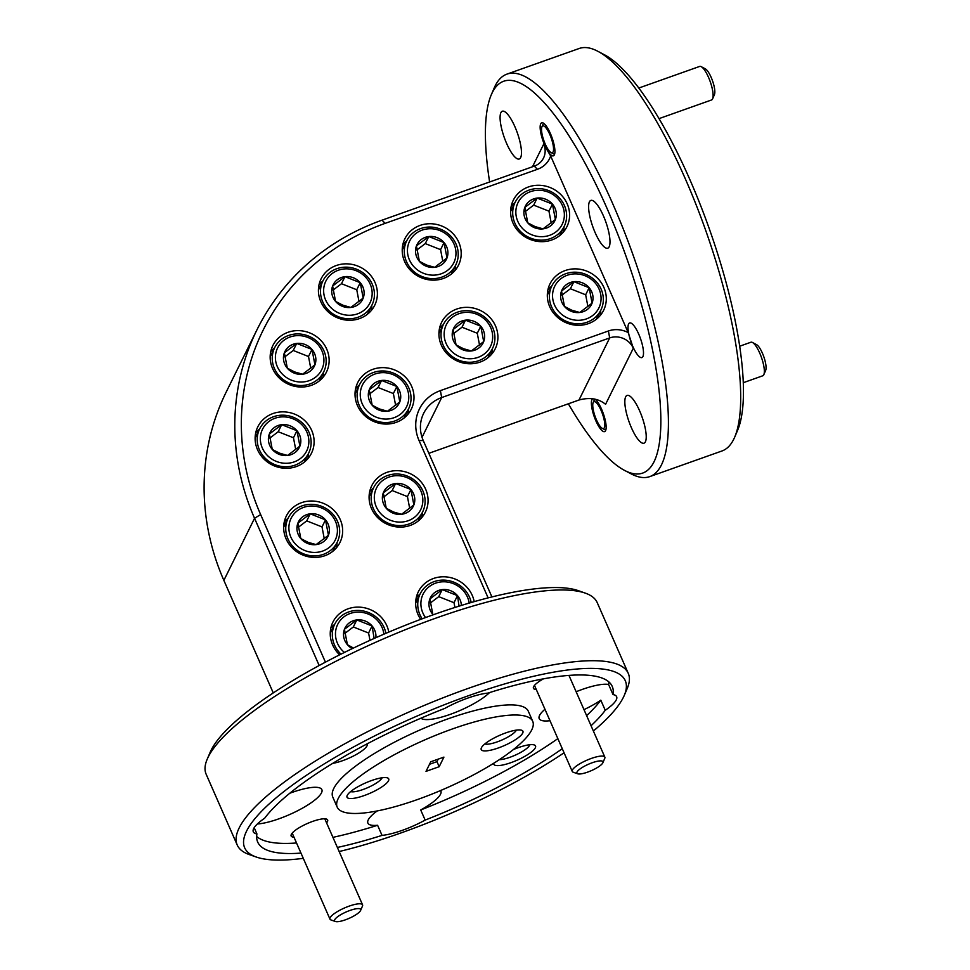 <?xml version="1.0" encoding="UTF-8"?>
<svg xmlns="http://www.w3.org/2000/svg" width="970" height="970" viewBox="0 0 970 970"><rect width="100%" height="100%" fill="white"/><g stroke="black" fill="none" stroke-linecap="round" stroke-linejoin="round"><path stroke-width="1.45" d="M356.426 914.407A14.235 3.516 156.3 0 0 360.61 910.43A14.235 3.516 156.3 0 0 353.856 909.254A14.235 3.516 156.3 0 0 338.87 915.886A14.235 3.516 156.3 0 0 335.402 921.5A14.235 3.516 156.3 0 0 356.426 914.407M335.402 921.5L330.952 919.936A17.799 4.389 -23.7 0 1 329.97 919.136A17.799 4.389 -23.7 0 1 335.293 912.915A17.799 4.389 -23.7 0 1 352.11 905.155A17.799 4.389 -23.7 0 1 362.562 904.84A17.799 4.389 -23.7 0 1 362.465 906.101L360.61 910.43M598.708 766.688A14.235 3.516 156.3 0 0 602.891 762.723A14.235 3.516 156.3 0 0 596.138 761.547A14.235 3.516 156.3 0 0 581.151 768.179A14.235 3.516 156.3 0 0 577.683 773.793A14.235 3.516 156.3 0 0 598.708 766.688M577.683 773.793L573.234 772.217A17.799 4.389 -23.7 0 1 572.251 771.429A17.799 4.389 -23.7 0 1 577.562 765.197A17.799 4.389 -23.7 0 1 594.38 757.437A17.799 4.389 -23.7 0 1 604.831 757.121A17.799 4.389 -23.7 0 1 604.746 758.382L602.891 762.723M752.441 342.471L756.539 344.629A14.235 3.892 70.5 0 1 765.876 364.975A14.235 3.892 70.5 0 1 765.669 370.358L763.851 374.626A17.799 4.874 -109.5 0 0 764.093 367.897A17.799 4.874 -109.5 0 0 752.441 342.471A17.799 4.874 -109.5 0 0 750.889 342.24L739.746 346.193M604.577 422.229A14.235 3.892 -109.5 0 0 599.084 406.43A14.235 3.892 -109.5 0 0 593.155 402.623A14.235 3.892 -109.5 0 0 592.961 408.006A14.235 3.892 -109.5 0 0 602.285 428.352A14.235 3.892 -109.5 0 0 604.577 422.229M743.347 382.677L762.796 375.778A17.799 4.874 -109.5 0 0 763.851 374.626M701.201 66.663L705.311 68.834A14.235 3.892 70.5 0 1 714.635 89.167A14.235 3.892 70.5 0 1 714.441 94.551L712.623 98.819A17.799 4.874 -109.5 0 0 712.865 92.089A17.799 4.874 -109.5 0 0 701.201 66.663A17.799 4.874 -109.5 0 0 699.649 66.433L638.757 88.052M553.349 146.422A14.235 3.892 -109.5 0 0 547.856 130.623A14.235 3.892 -109.5 0 0 541.927 126.827A14.235 3.892 -109.5 0 0 541.733 132.211A14.235 3.892 -109.5 0 0 551.057 152.545A14.235 3.892 -109.5 0 0 553.349 146.422M658.969 118.643L711.556 99.971A17.799 4.874 -109.5 0 0 712.623 98.819M531.972 234.861A24.602 22.868 26.3 0 0 562.976 222.494A24.602 22.868 26.3 0 0 548.232 192.084A24.602 22.868 26.3 0 0 517.24 204.44A24.602 22.868 26.3 0 0 531.972 234.861M548.693 190.605A27.33 25.402 -153.7 0 1 564.164 226.483A27.33 25.402 -153.7 0 1 530.626 238.135A27.33 25.402 -153.7 0 1 515.155 202.269A27.33 25.402 -153.7 0 1 548.693 190.605M534.676 227.756A16.441 15.277 26.3 0 0 543.042 228.859A16.441 15.277 26.3 0 0 555.386 219.499A16.441 15.277 26.3 0 0 552.451 204.112A16.441 15.277 26.3 0 0 537.162 198.074A16.441 15.277 26.3 0 0 524.818 207.435A16.441 15.277 26.3 0 0 527.753 222.833A16.441 15.277 26.3 0 0 534.676 227.756M535.04 226.58L543.042 228.859L555.386 219.499L552.451 204.112L537.162 198.074L524.818 207.435L527.753 222.833L535.04 226.58M551.227 223.039L548.959 211.169L533.682 205.131L525.255 211.521M548.959 211.169L552.451 204.112M533.682 205.131L537.162 198.074M568.675 318.475A24.602 22.868 26.3 0 0 599.678 306.12A24.602 22.868 26.3 0 0 584.934 275.698A24.602 22.868 26.3 0 0 553.943 288.054A24.602 22.868 26.3 0 0 568.675 318.475M585.395 274.219A27.33 25.402 -153.7 0 1 600.866 310.097A27.33 25.402 -153.7 0 1 567.329 321.761A27.33 25.402 -153.7 0 1 551.857 285.883A27.33 25.402 -153.7 0 1 585.395 274.219M571.378 311.382A16.441 15.277 26.3 0 0 579.745 312.486A16.441 15.277 26.3 0 0 592.088 303.125A16.441 15.277 26.3 0 0 589.154 287.726A16.441 15.277 26.3 0 0 573.876 281.688A16.441 15.277 26.3 0 0 561.533 291.048A16.441 15.277 26.3 0 0 564.467 306.447A16.441 15.277 26.3 0 0 571.378 311.382M571.742 310.194L579.745 312.486L592.088 303.125L589.154 287.726L573.876 281.688L561.533 291.048L564.467 306.447L571.742 310.194M587.929 306.653L585.662 294.783L570.384 288.745L561.957 295.135M585.662 294.783L589.154 287.726M570.384 288.745L573.876 281.688M383.865 634.21A24.602 22.868 26.3 0 0 367.86 613.925A24.602 22.868 26.3 0 0 338.578 622.788A24.602 22.868 26.3 0 0 344.423 652.446M341.016 654.144A27.33 25.402 -153.7 0 1 334.783 624.11A27.33 25.402 -153.7 0 1 368.321 612.458A27.33 25.402 -153.7 0 1 385.866 633.349M375.875 637.702A16.441 15.277 26.3 0 0 372.08 625.953A16.441 15.277 26.3 0 0 356.79 619.927A16.441 15.277 26.3 0 0 344.447 629.287A16.441 15.277 26.3 0 0 347.393 644.674A16.441 15.277 26.3 0 0 352.231 648.639M374.129 638.478L372.08 625.953L356.79 619.927L344.447 629.287L347.393 644.674L352.243 647.366M369.982 640.345L368.588 633.01L353.31 626.984L344.883 633.374M368.588 633.01L372.08 625.953M353.31 626.984L356.79 619.927M423.587 273.334A24.602 22.868 26.3 0 0 454.578 260.966A24.602 22.868 26.3 0 0 439.834 230.557A24.602 22.868 26.3 0 0 408.843 242.912A24.602 22.868 26.3 0 0 423.587 273.334M440.295 229.078A27.33 25.402 -153.7 0 1 455.767 264.955A27.33 25.402 -153.7 0 1 422.229 276.608A27.33 25.402 -153.7 0 1 406.757 240.742A27.33 25.402 -153.7 0 1 440.295 229.078M426.279 266.229A16.441 15.277 26.3 0 0 434.645 267.332A16.441 15.277 26.3 0 0 446.988 257.971A16.441 15.277 26.3 0 0 444.054 242.585A16.441 15.277 26.3 0 0 428.776 236.547A16.441 15.277 26.3 0 0 416.433 245.907A16.441 15.277 26.3 0 0 419.367 261.306A16.441 15.277 26.3 0 0 426.279 266.229M426.642 265.052L434.645 267.332L446.988 257.971L444.054 242.585L428.776 236.547L416.433 245.907L419.367 261.306L426.642 265.052M442.829 261.512L440.574 249.642L425.284 243.603L416.857 249.993M440.574 249.642L444.054 242.585M425.284 243.603L428.776 236.547M460.289 356.948A24.602 22.868 26.3 0 0 491.281 344.592A24.602 22.868 26.3 0 0 476.549 314.171A24.602 22.868 26.3 0 0 445.545 326.526A24.602 22.868 26.3 0 0 460.289 356.948M476.997 312.692A27.33 25.402 -153.7 0 1 492.469 348.57A27.33 25.402 -153.7 0 1 458.943 360.234A27.33 25.402 -153.7 0 1 443.472 324.356A27.33 25.402 -153.7 0 1 476.997 312.692M462.981 349.855A16.441 15.277 26.3 0 0 471.359 350.958A16.441 15.277 26.3 0 0 483.703 341.598A16.441 15.277 26.3 0 0 480.756 326.199A16.441 15.277 26.3 0 0 465.479 320.161A16.441 15.277 26.3 0 0 453.135 329.521A16.441 15.277 26.3 0 0 456.07 344.92A16.441 15.277 26.3 0 0 462.981 349.855M463.357 348.666L471.359 350.958L483.703 341.598L480.756 326.199L465.479 320.161L453.135 329.521L456.07 344.92L463.357 348.666M479.544 345.138L477.276 333.256L461.999 327.217L453.572 333.607M477.276 333.256L480.756 326.199M461.999 327.217L465.479 320.161M339.779 313.443A24.602 22.868 26.3 0 0 370.77 301.088A24.602 22.868 26.3 0 0 356.026 270.666A24.602 22.868 26.3 0 0 325.035 283.022A24.602 22.868 26.3 0 0 339.779 313.443M356.487 269.187A27.33 25.402 -153.7 0 1 371.959 305.065A27.33 25.402 -153.7 0 1 338.421 316.729A27.33 25.402 -153.7 0 1 322.949 280.851A27.33 25.402 -153.7 0 1 356.487 269.187M342.471 306.35A16.441 15.277 26.3 0 0 350.837 307.454A16.441 15.277 26.3 0 0 363.18 298.093A16.441 15.277 26.3 0 0 360.246 282.694A16.441 15.277 26.3 0 0 344.968 276.656A16.441 15.277 26.3 0 0 332.625 286.017A16.441 15.277 26.3 0 0 335.559 301.415A16.441 15.277 26.3 0 0 342.471 306.35M342.834 305.162L350.837 307.454L363.18 298.093L360.246 282.694L344.968 276.656L332.625 286.017L335.559 301.415L342.834 305.162M359.021 301.621L356.754 289.751L341.476 283.713L333.049 290.103M356.754 289.751L360.246 282.694M341.476 283.713L344.968 276.656M276.486 461.465A24.602 22.868 26.3 0 0 307.478 449.098A24.602 22.868 26.3 0 0 292.746 418.688A24.602 22.868 26.3 0 0 261.742 431.044A24.602 22.868 26.3 0 0 276.486 461.465M293.195 417.209A27.33 25.402 -153.7 0 1 308.678 453.087A27.33 25.402 -153.7 0 1 275.14 464.739A27.33 25.402 -153.7 0 1 259.669 428.861A27.33 25.402 -153.7 0 1 293.195 417.209M279.178 454.36A16.441 15.277 26.3 0 0 287.556 455.463A16.441 15.277 26.3 0 0 299.9 446.103A16.441 15.277 26.3 0 0 296.953 430.716A16.441 15.277 26.3 0 0 281.676 424.678A16.441 15.277 26.3 0 0 269.333 434.039A16.441 15.277 26.3 0 0 272.267 449.437A16.441 15.277 26.3 0 0 279.178 454.36M279.554 453.172L287.556 455.463L299.9 446.103L296.953 430.716L281.676 424.678L269.333 434.039L272.267 449.437L279.554 453.172M295.741 449.643L293.473 437.761L278.196 431.735L269.769 438.125M293.473 437.761L296.953 430.716M278.196 431.735L281.676 424.678M291.534 380.204A24.602 22.868 26.3 0 0 322.525 367.848A24.602 22.868 26.3 0 0 307.781 337.427A24.602 22.868 26.3 0 0 276.789 349.782A24.602 22.868 26.3 0 0 291.534 380.204M308.242 335.959A27.33 25.402 -153.7 0 1 323.713 371.825A27.33 25.402 -153.7 0 1 290.175 383.489A27.33 25.402 -153.7 0 1 274.704 347.612A27.33 25.402 -153.7 0 1 308.242 335.959M294.225 373.111A16.441 15.277 26.3 0 0 302.591 374.214A16.441 15.277 26.3 0 0 314.935 364.853A16.441 15.277 26.3 0 0 312 349.455A16.441 15.277 26.3 0 0 296.723 343.416A16.441 15.277 26.3 0 0 284.38 352.789A16.441 15.277 26.3 0 0 287.314 368.176A16.441 15.277 26.3 0 0 294.225 373.111M294.589 371.922L302.591 374.214L314.935 364.853L312 349.455L296.723 343.416L284.38 352.789L287.314 368.176L294.589 371.922M310.776 368.394L308.508 356.511L293.231 350.473L284.804 356.863M308.508 356.511L312 349.455M293.231 350.473L296.723 343.416M376.384 417.245A24.602 22.868 26.3 0 0 407.388 404.878A24.602 22.868 26.3 0 0 392.644 374.468A24.602 22.868 26.3 0 0 361.652 386.824A24.602 22.868 26.3 0 0 376.384 417.245M393.105 372.989A27.33 25.402 -153.7 0 1 408.576 408.867A27.33 25.402 -153.7 0 1 375.038 420.519A27.33 25.402 -153.7 0 1 359.567 384.641A27.33 25.402 -153.7 0 1 393.105 372.989M379.088 410.14A16.441 15.277 26.3 0 0 387.454 411.244A16.441 15.277 26.3 0 0 399.798 401.883A16.441 15.277 26.3 0 0 396.863 386.496A16.441 15.277 26.3 0 0 381.586 380.458A16.441 15.277 26.3 0 0 369.243 389.819A16.441 15.277 26.3 0 0 372.177 405.217A16.441 15.277 26.3 0 0 379.088 410.14M379.452 408.952L387.454 411.244L399.798 401.883L396.863 386.496L381.586 380.458L369.243 389.819L372.177 405.217L379.452 408.952M395.639 405.424L393.371 393.541L378.094 387.515L369.667 393.905M393.371 393.541L396.863 386.496M378.094 387.515L381.586 380.458M390.449 520.284A24.602 22.868 26.3 0 0 421.453 507.928A24.602 22.868 26.3 0 0 406.709 477.507A24.602 22.868 26.3 0 0 375.717 489.862A24.602 22.868 26.3 0 0 390.449 520.284M407.17 476.027A27.33 25.402 -153.7 0 1 422.641 511.905A27.33 25.402 -153.7 0 1 389.103 523.57A27.33 25.402 -153.7 0 1 373.632 487.692A27.33 25.402 -153.7 0 1 407.17 476.027M393.153 513.191A16.441 15.277 26.3 0 0 401.519 514.294A16.441 15.277 26.3 0 0 413.863 504.933A16.441 15.277 26.3 0 0 410.928 489.535A16.441 15.277 26.3 0 0 395.639 483.496A16.441 15.277 26.3 0 0 383.296 492.857A16.441 15.277 26.3 0 0 386.242 508.256A16.441 15.277 26.3 0 0 393.153 513.191M393.517 512.002L401.519 514.294L413.863 504.933L410.928 489.535L395.639 483.496L383.296 492.857L386.242 508.256L393.517 512.002M409.704 508.462L407.436 496.591L392.159 490.553L383.732 496.943M407.436 496.591L410.928 489.535M392.159 490.553L395.639 483.496M305.029 550.608A24.602 22.868 26.3 0 0 336.02 538.241A24.602 22.868 26.3 0 0 321.288 507.831A24.602 22.868 26.3 0 0 290.285 520.187A24.602 22.868 26.3 0 0 305.029 550.608M321.737 506.352A27.33 25.402 -153.7 0 1 337.22 542.23A27.33 25.402 -153.7 0 1 303.683 553.882A27.33 25.402 -153.7 0 1 288.211 518.004A27.33 25.402 -153.7 0 1 321.737 506.352M307.72 543.503A16.441 15.277 26.3 0 0 316.099 544.606A16.441 15.277 26.3 0 0 328.442 535.246A16.441 15.277 26.3 0 0 325.496 519.859A16.441 15.277 26.3 0 0 310.218 513.821A16.441 15.277 26.3 0 0 297.875 523.182A16.441 15.277 26.3 0 0 300.809 538.58A16.441 15.277 26.3 0 0 307.72 543.503M308.096 542.327L316.099 544.606L328.442 535.246L325.496 519.859L310.218 513.821L297.875 523.182L300.809 538.58L308.096 542.327M324.283 538.786L322.016 526.916L306.738 520.878L298.311 527.268M322.016 526.916L325.496 519.859M306.738 520.878L310.218 513.821M469.189 603.085A24.602 22.868 26.3 0 0 453.281 583.613A24.602 22.868 26.3 0 0 425.709 590.051A24.602 22.868 26.3 0 0 425.539 617.563M422.18 618.812A27.33 25.402 -153.7 0 1 420.204 593.785A27.33 25.402 -153.7 0 1 453.742 582.133A27.33 25.402 -153.7 0 1 471.19 602.503M461.368 605.438A16.441 15.277 26.3 0 0 457.5 595.641A16.441 15.277 26.3 0 0 442.223 589.602A16.441 15.277 26.3 0 0 429.88 598.963A16.441 15.277 26.3 0 0 432.814 614.362A16.441 15.277 26.3 0 0 433.202 614.798M459.053 606.165L457.5 595.641L442.223 589.602L429.88 598.963L432.814 614.362M454.918 607.462L454.008 602.697L438.731 596.659L430.304 603.049M454.008 602.697L457.5 595.641M438.731 596.659L442.223 589.602M493.754 763.245A22.783 5.626 156.3 0 0 512.124 762.226A22.783 5.626 156.3 0 0 535.331 747.797A22.783 5.626 156.3 0 0 534.276 744.96A22.783 5.626 156.3 0 0 513.421 749.543M499.32 759.68A18.369 4.535 156.3 0 0 516.767 754.454A18.369 4.535 156.3 0 0 529.608 745.299A18.369 4.535 156.3 0 0 529.826 744.73M594.804 399.058A17.508 4.789 70.5 0 1 603.534 414.238A17.508 4.789 70.5 0 1 605.583 430.656A17.508 4.789 70.5 0 1 604.625 431.614A17.508 4.789 70.5 0 1 595.046 418.846A17.508 4.789 70.5 0 1 591.955 399.579A17.508 4.789 70.5 0 1 592.706 398.706M326.575 822.863A19.933 4.923 156.3 0 0 327.46 821.578A19.933 4.923 156.3 0 0 326.526 819.092A19.933 4.923 156.3 0 0 307.672 823.372A19.933 4.923 156.3 0 0 291.327 834.406A19.933 4.923 156.3 0 0 291.242 834.588A19.933 4.923 156.3 0 0 293.983 837.171M337.366 847.453A193.6 47.821 156.3 0 0 382.034 835.388A39.855 9.845 156.3 0 0 425.151 820.087L420.713 809.974A39.855 9.845 156.3 0 0 440.513 794.236A39.855 9.845 156.3 0 0 440.877 791.035A39.855 9.845 156.3 0 0 440.586 790.538M382.034 835.388L377.597 825.276A39.855 9.845 156.3 0 1 367.885 823.081A39.855 9.845 156.3 0 1 368.248 819.88A39.855 9.845 156.3 0 1 377.197 810.944M347.224 795.388A22.783 5.626 156.3 0 0 347.127 795.594A22.783 5.626 156.3 0 0 364.441 795.473A22.783 5.626 156.3 0 0 388.509 780.729A22.783 5.626 156.3 0 0 387.454 777.891A22.783 5.626 156.3 0 0 365.896 782.778A22.783 5.626 156.3 0 0 347.224 795.388M350.643 791.581A17.799 4.389 156.3 0 0 367.497 787.749A17.799 4.389 156.3 0 0 382.059 777.916A17.799 4.389 156.3 0 0 382.119 777.77M481.423 747.749A22.783 5.626 156.3 0 0 481.326 747.967A22.783 5.626 156.3 0 0 498.641 747.846A22.783 5.626 156.3 0 0 522.709 733.09A22.783 5.626 156.3 0 0 521.654 730.252A22.783 5.626 156.3 0 0 500.096 735.139A22.783 5.626 156.3 0 0 481.423 747.749M484.842 743.954A17.799 4.389 156.3 0 0 501.696 740.11A17.799 4.389 156.3 0 0 516.258 730.277A17.799 4.389 156.3 0 0 516.319 730.131M597.762 51.252L604.334 54.72A207.835 56.866 70.5 0 1 709.325 228.884A207.835 56.866 70.5 0 1 737.624 430.268L734.714 437.094A213.533 58.418 -109.5 0 0 705.626 230.193A213.533 58.418 -109.5 0 0 597.762 51.252A213.533 58.418 -109.5 0 0 579.151 48.5L506.886 74.144A213.533 58.418 70.5 0 1 623.661 229.951A213.533 58.418 70.5 0 1 661.479 464.848A213.533 58.418 70.5 0 1 649.742 476.622A213.533 58.418 70.5 0 1 631.13 473.857L624.559 470.401A207.835 56.866 -109.5 0 0 654.107 461.635A207.835 56.866 -109.5 0 0 607.087 208.538A207.835 56.866 -109.5 0 0 492.202 92.805A207.835 56.866 -109.5 0 0 491.257 94.854A207.835 56.866 -109.5 0 0 489.62 181.984M649.742 476.622L722.007 450.965A213.533 58.418 -109.5 0 0 733.744 439.204A213.533 58.418 -109.5 0 0 734.714 437.094M491.257 94.854L494.179 88.015A213.533 58.418 70.5 0 1 495.149 85.918A213.533 58.418 70.5 0 1 506.886 74.144M593.373 731.004A207.835 51.337 156.3 0 0 623.358 697.369A207.835 51.337 156.3 0 0 624.256 695.441A207.835 51.337 156.3 0 0 466.218 696.521A207.835 51.337 156.3 0 0 246.574 831.108A207.835 51.337 156.3 0 0 256.201 857.007A207.835 51.337 156.3 0 0 303.283 858.341M256.201 857.007L249.084 854.497A213.533 52.744 -23.7 0 1 237.226 845.015A213.533 52.744 -23.7 0 1 239.19 827.895A213.533 52.744 -23.7 0 1 439.652 699.14A213.533 52.744 -23.7 0 1 628.269 673.362A213.533 52.744 -23.7 0 1 627.214 688.506L624.256 695.441M207.228 759.134L210.199 752.199A207.835 51.337 -23.7 0 1 211.084 750.271A207.835 51.337 -23.7 0 1 381.562 635.204A207.835 51.337 -23.7 0 1 578.241 590.633L585.359 593.143A213.533 52.744 156.3 0 0 383.283 638.939A213.533 52.744 156.3 0 0 208.138 757.158A213.533 52.744 156.3 0 0 207.228 759.134A213.533 52.744 156.3 0 0 206.173 774.278L237.226 845.015M628.269 673.362L597.217 602.625A213.533 52.744 156.3 0 0 585.359 593.143M645.402 441.799A25.341 6.935 70.5 0 1 644.007 443.193A25.341 6.935 70.5 0 1 630.148 424.702A25.341 6.935 70.5 0 1 625.662 396.827A25.341 6.935 70.5 0 1 627.056 395.433A25.341 6.935 70.5 0 1 640.915 413.923A25.341 6.935 70.5 0 1 645.402 441.799M609.172 246.78A25.341 6.935 70.5 0 1 607.778 248.174A25.341 6.935 70.5 0 1 593.919 229.684A25.341 6.935 70.5 0 1 589.433 201.808A25.341 6.935 70.5 0 1 590.827 200.414A25.341 6.935 70.5 0 1 604.686 218.905A25.341 6.935 70.5 0 1 609.172 246.78M520.647 157.601A25.341 6.935 70.5 0 1 519.253 158.995A25.341 6.935 70.5 0 1 505.394 140.504A25.341 6.935 70.5 0 1 500.908 112.629A25.341 6.935 70.5 0 1 502.302 111.235A25.341 6.935 70.5 0 1 516.161 129.725A25.341 6.935 70.5 0 1 520.647 157.601M332.746 763.341A22.783 5.626 156.3 0 0 353.419 756.03A22.783 5.626 156.3 0 0 367.024 745.821A22.783 5.626 156.3 0 0 367.157 743.844M642.904 356.572A18.369 5.02 70.5 0 1 641.897 357.578A18.369 5.02 70.5 0 1 631.858 344.18A18.369 5.02 70.5 0 1 628.596 323.98A18.369 5.02 70.5 0 1 629.615 322.962A18.369 5.02 70.5 0 1 639.654 336.36A18.369 5.02 70.5 0 1 642.904 356.572M554.355 154.848A17.508 4.789 70.5 0 1 553.397 155.818A17.508 4.789 70.5 0 1 543.818 143.039A17.508 4.789 70.5 0 1 540.714 123.772A17.508 4.789 70.5 0 1 541.684 122.814A17.508 4.789 70.5 0 1 551.251 135.582A17.508 4.789 70.5 0 1 554.355 154.848M543.479 678.83A19.933 4.923 156.3 0 0 533.609 686.687A19.933 4.923 156.3 0 0 533.524 686.881A19.933 4.923 156.3 0 0 536.264 689.464M591.057 725.742A193.6 47.821 156.3 0 0 605.244 710.282A39.855 9.845 156.3 0 0 616.265 699.891A39.855 9.845 156.3 0 0 616.629 696.69A39.855 9.845 156.3 0 0 613.016 694.568A193.6 47.821 156.3 0 0 612.24 686.42A193.6 47.821 156.3 0 0 487.898 693.101A39.855 9.845 156.3 0 0 444.781 708.403A193.6 47.821 156.3 0 0 264.689 818.195A39.855 9.845 156.3 0 0 253.667 828.586A39.855 9.845 156.3 0 0 253.303 831.787A39.855 9.845 156.3 0 0 256.917 833.921A193.6 47.821 156.3 0 0 257.693 842.057A193.6 47.821 156.3 0 0 300.967 853.091M605.244 710.282L600.806 700.17A39.855 9.845 156.3 0 1 583.988 709.64M544.97 709.276A39.855 9.845 156.3 0 0 539.562 715.436A39.855 9.845 156.3 0 0 539.199 718.624A39.855 9.845 156.3 0 0 549.99 720.71M420.919 718.2A39.855 9.845 156.3 0 0 452.42 713.568A39.855 9.845 156.3 0 0 489.559 692.568M257.353 823.979A39.855 9.845 156.3 0 0 294.88 812.108A39.855 9.845 156.3 0 0 321.494 792.842A39.855 9.845 156.3 0 0 321.858 789.641A39.855 9.845 156.3 0 0 289.763 793.254M254.188 827.677L256.917 833.921M532.724 721.328L528.298 711.216A106.773 26.372 156.3 0 0 433.978 724.117A106.773 26.372 156.3 0 0 333.753 788.489A106.773 26.372 156.3 0 0 332.771 797.049L337.208 807.149A106.773 26.372 156.3 0 0 431.517 794.26A106.773 26.372 156.3 0 0 531.742 729.889A106.773 26.372 156.3 0 0 532.724 721.328A106.773 26.372 156.3 0 0 438.416 734.217A106.773 26.372 156.3 0 0 338.19 798.589A106.773 26.372 156.3 0 0 337.208 807.149M388.788 632.101A29.9 27.791 26.3 0 0 348.084 608.796A29.9 27.791 26.3 0 0 332.928 622.073A29.9 27.791 26.3 0 0 339.645 654.835M334.638 624.401A29.9 27.791 26.3 0 0 330.843 628.063M474.184 601.642A29.9 27.791 26.3 0 0 433.517 578.472A29.9 27.791 26.3 0 0 418.349 591.749A29.9 27.791 26.3 0 0 420.689 619.369M420.058 594.089A29.9 27.791 26.3 0 0 416.263 597.738M301.512 502.69A29.9 27.791 26.3 0 0 286.356 515.967A29.9 27.791 26.3 0 0 292.043 547.711A29.9 27.791 26.3 0 0 324.804 555.737A29.9 27.791 26.3 0 0 339.961 542.46A29.9 27.791 26.3 0 0 334.274 510.717A29.9 27.791 26.3 0 0 301.512 502.69M288.066 518.307A29.9 27.791 26.3 0 0 284.258 521.957M386.933 472.366A29.9 27.791 26.3 0 0 371.777 485.655A29.9 27.791 26.3 0 0 377.463 517.398A29.9 27.791 26.3 0 0 410.225 525.425A29.9 27.791 26.3 0 0 425.381 512.136A29.9 27.791 26.3 0 0 419.695 480.392A29.9 27.791 26.3 0 0 386.933 472.366M373.486 487.983A29.9 27.791 26.3 0 0 369.691 491.644M372.868 369.327A29.9 27.791 26.3 0 0 357.712 382.604A29.9 27.791 26.3 0 0 363.411 414.348A29.9 27.791 26.3 0 0 396.16 422.374A29.9 27.791 26.3 0 0 411.316 409.097A29.9 27.791 26.3 0 0 405.63 377.354A29.9 27.791 26.3 0 0 372.868 369.327M359.421 384.945A29.9 27.791 26.3 0 0 355.626 388.594M288.017 332.298A29.9 27.791 26.3 0 0 272.849 345.575A29.9 27.791 26.3 0 0 278.548 377.318A29.9 27.791 26.3 0 0 311.297 385.345A29.9 27.791 26.3 0 0 326.453 372.056A29.9 27.791 26.3 0 0 320.767 340.312A29.9 27.791 26.3 0 0 288.017 332.298M274.558 347.903A29.9 27.791 26.3 0 0 270.763 351.564M272.97 413.547A29.9 27.791 26.3 0 0 257.814 426.824A29.9 27.791 26.3 0 0 263.5 458.567A29.9 27.791 26.3 0 0 296.262 466.594A29.9 27.791 26.3 0 0 311.418 453.317A29.9 27.791 26.3 0 0 305.732 421.574A29.9 27.791 26.3 0 0 272.97 413.547M259.523 429.164A29.9 27.791 26.3 0 0 255.716 432.814M336.263 265.525A29.9 27.791 26.3 0 0 321.106 278.814A29.9 27.791 26.3 0 0 326.793 310.558A29.9 27.791 26.3 0 0 359.543 318.584A29.9 27.791 26.3 0 0 374.699 305.295A29.9 27.791 26.3 0 0 369.012 273.552A29.9 27.791 26.3 0 0 336.263 265.525M322.804 281.142A29.9 27.791 26.3 0 0 319.009 284.804M456.773 309.03A29.9 27.791 26.3 0 0 441.617 322.319A29.9 27.791 26.3 0 0 447.303 354.062A29.9 27.791 26.3 0 0 480.065 362.089A29.9 27.791 26.3 0 0 495.221 348.8A29.9 27.791 26.3 0 0 489.523 317.057A29.9 27.791 26.3 0 0 456.773 309.03M443.326 324.647A29.9 27.791 26.3 0 0 439.519 328.309M420.071 225.416A29.9 27.791 26.3 0 0 404.914 238.693A29.9 27.791 26.3 0 0 410.601 270.436A29.9 27.791 26.3 0 0 443.351 278.463A29.9 27.791 26.3 0 0 458.507 265.186A29.9 27.791 26.3 0 0 452.82 233.443A29.9 27.791 26.3 0 0 420.071 225.416M406.612 241.033A29.9 27.791 26.3 0 0 402.817 244.683M528.456 186.943A29.9 27.791 26.3 0 0 513.3 200.22A29.9 27.791 26.3 0 0 518.986 231.963A29.9 27.791 26.3 0 0 551.748 239.99A29.9 27.791 26.3 0 0 566.904 226.713A29.9 27.791 26.3 0 0 561.218 194.97A29.9 27.791 26.3 0 0 528.456 186.943M515.009 202.56A29.9 27.791 26.3 0 0 511.214 206.21M565.158 270.557A29.9 27.791 26.3 0 0 550.002 283.846A29.9 27.791 26.3 0 0 555.701 315.589A29.9 27.791 26.3 0 0 588.45 323.616A29.9 27.791 26.3 0 0 603.607 310.327A29.9 27.791 26.3 0 0 597.92 278.584A29.9 27.791 26.3 0 0 565.158 270.557M551.712 286.174A29.9 27.791 26.3 0 0 547.917 289.836M439.18 766.7L426.012 771.368L430.753 761.777L443.92 757.109L439.18 766.7L436.961 761.644L438.197 759.134M319.178 665.517L254.552 518.283A246.562 229.199 -153.7 0 1 257.001 329.727A246.562 229.199 -153.7 0 1 382.01 220.178L534.276 166.137A18.224 16.939 26.3 0 0 543.515 158.037A18.224 16.939 26.3 0 0 543.697 144.106L550.657 155.964A23.91 22.237 -153.7 0 1 537.416 169.313L385.163 223.355A240.863 223.912 26.3 0 0 260.639 514.573L325.435 662.17M488.116 597.884L419.04 440.538A41.286 38.376 -153.7 0 1 440.392 390.619L608.396 330.988A23.91 22.237 -153.7 0 1 628.196 332.601L550.657 155.964M628.196 332.601L633.301 348.23A18.224 16.939 26.3 0 0 609.681 337.924L441.677 397.554A35.587 33.089 26.3 0 0 423.635 413.365A35.587 33.089 26.3 0 0 423.272 440.586L491.911 596.938M568.347 403.799A207.835 56.866 -109.5 0 0 624.559 470.401M425.151 820.087A193.6 47.821 156.3 0 0 562.285 748.719M339.161 851.527A207.835 51.337 156.3 0 0 564.067 752.793M257.001 329.727L226.313 391.819A246.562 229.199 26.3 0 0 223.864 580.375L273.261 692.907M428.861 453.305L578.993 400.016L609.681 337.924L608.396 330.988M633.301 348.23L605.583 404.296C598.466 398.549 589.602 397.13 578.993 400.016M600.127 315.626A29.9 27.791 26.3 0 0 600.721 310.388M563.412 232.012A29.9 27.791 26.3 0 0 564.019 226.774M455.027 270.484A29.9 27.791 26.3 0 0 455.621 265.246M491.729 354.099A29.9 27.791 26.3 0 0 492.323 348.861M371.219 310.594A29.9 27.791 26.3 0 0 371.813 305.356M307.926 458.616A29.9 27.791 26.3 0 0 308.533 453.378M322.974 377.366A29.9 27.791 26.3 0 0 323.568 372.128M407.837 414.396A29.9 27.791 26.3 0 0 408.431 409.158M421.889 517.434A29.9 27.791 26.3 0 0 422.496 512.196M336.469 547.759A29.9 27.791 26.3 0 0 337.075 542.521M429.516 764.287L436.961 761.644M608.845 681.886A193.6 47.821 156.3 0 1 608.578 684.456L613.016 694.568M420.713 809.974A193.6 47.821 156.3 0 0 557.847 738.619M586.632 715.642A193.6 47.821 156.3 0 0 600.806 700.17M608.578 684.456A39.855 9.845 156.3 0 0 576.131 691.743M256.65 836.492A193.6 47.821 156.3 0 0 296.541 842.978M332.928 837.352A193.6 47.821 156.3 0 0 377.597 825.276M532.494 166.767L543.697 144.106M260.639 514.573L254.552 518.283L223.864 580.375M440.392 390.619L441.677 397.554L422.035 437.3M382.01 220.178L385.163 223.355M534.276 166.137L537.416 169.313M419.04 440.538L423.272 440.586M362.562 904.84L324.792 818.813M329.97 919.136L292.2 833.109M604.831 757.121L568.953 675.399M572.251 771.429L534.482 685.402M593.155 402.623L594.695 399.034M602.285 428.352L605.777 430.183M541.927 126.827L543.479 123.19M551.057 152.545L554.549 154.388M564.164 226.483L559.617 235.674M515.155 202.269L510.608 211.448M600.866 310.097L596.32 319.288M551.857 285.883L547.322 295.074M334.783 624.11L330.236 633.301M455.767 264.955L451.232 274.146M406.757 240.742L402.223 249.92M492.469 348.57L487.934 357.76M443.472 324.356L438.925 333.547M371.959 305.065L367.424 314.256M322.949 280.851L318.415 290.042M308.678 453.087L304.131 462.278M259.669 428.861L255.122 438.052M323.713 371.825L319.166 381.016M274.704 347.612L270.169 356.802M408.576 408.867L404.029 418.058M359.567 384.641L355.032 393.832M422.641 511.905L418.094 521.096M373.632 487.692L369.085 496.882M337.22 542.23L332.674 551.421M288.211 518.004L283.664 527.195M420.204 593.785L415.669 602.976"/></g></svg>
